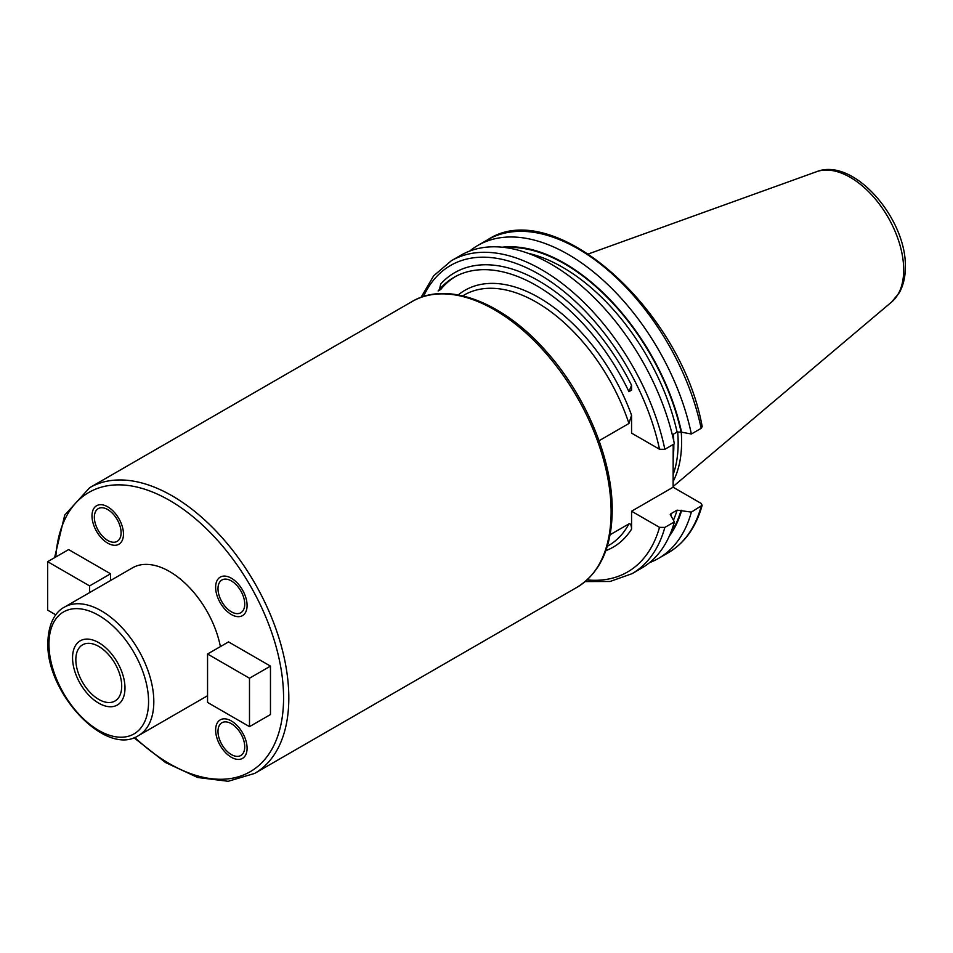 <?xml version="1.0" encoding="UTF-8"?>
<svg xmlns="http://www.w3.org/2000/svg" width="953" height="953" viewBox="0 0 953 953"><rect width="100%" height="100%" fill="white"/><g stroke="black" fill="none" stroke-linecap="round" stroke-linejoin="round"><path stroke-width="1.43" d="M673.116 481.456A129.215 74.596 60 0 0 681.609 441.918A129.215 74.596 -120 0 0 681.24 432.174M677.654 431.804A128.178 74 -120 0 1 678.155 443.074A128.178 74 60 0 1 673.116 474.594M673.199 444.491L673.116 487.221L631.565 511.213L631.565 529.118A148.287 85.615 60 0 1 605.846 550.631M628.944 391.671L631.565 385.274L631.565 390.146L628.944 391.671A164.976 95.24 -120 0 0 453.926 277.383A164.976 95.24 -120 0 0 438.106 290.987L440.727 289.474A164.976 95.24 -120 0 1 455.248 276.644M607.287 546.283L608.693 545.461A144.582 83.471 -120 0 0 628.944 523.864L610.075 534.764M458.226 294.93A148.287 85.615 60 0 1 631.565 415.222L628.944 423.489L599.068 440.739M631.565 415.222L631.565 433.115L659.512 449.256L664.849 449.316A180.677 104.318 -120 0 0 451.305 260.753L433.627 275.846L421.083 297.36M673.116 434.354L673.128 438.166M628.944 523.864C630.517 523.364 631.386 525.103 631.565 529.118M631.565 385.274A168.681 97.385 60 0 0 440.727 283.994L439.488 289.343M631.565 511.213L659.512 527.354A176.972 102.174 60 0 1 587.096 579.912M220.381 646.599A74.143 42.802 -120 0 0 183.488 581.747A74.143 42.802 -120 0 0 132.467 567.857L64.316 607.204A74.143 42.802 60 0 1 121.448 627.062A74.143 42.802 60 0 1 153.814 701.682A74.143 42.802 60 0 1 138.459 735.621C105.664 757.29 45.887 692.712 47.876 642.656C48.353 620.594 57.609 610.539 64.316 607.204M207.551 695.702A74.143 42.802 60 0 1 206.61 696.274L138.459 735.621M249.495 726.651L270.473 714.547L270.473 666.111L228.529 641.905L207.551 654.008L207.551 702.432L249.495 726.651L249.495 678.226L207.551 654.008M110.56 580.496L110.56 573.789L68.616 549.583L47.65 561.686L47.65 610.123L55.798 614.828M231.365 754.573A18.905 10.912 -120 0 0 240.811 755.503A18.905 10.912 -120 0 0 243.718 740.362A18.905 10.912 -120 0 0 231.365 723.696A18.905 10.912 -120 0 0 221.906 722.755A18.905 10.912 -120 0 0 219.011 737.908A18.905 10.912 -120 0 0 231.365 754.573M244.73 604.095A18.905 10.912 -120 0 0 236.475 585.059A18.905 10.912 -120 0 0 221.906 579.996A18.905 10.912 -120 0 0 217.999 588.656A18.905 10.912 -120 0 0 226.242 607.68A18.905 10.912 -120 0 0 240.811 612.743A18.905 10.912 -120 0 0 244.73 604.095M107.725 509.557A18.905 10.912 -120 0 0 98.278 508.616A18.905 10.912 -120 0 0 95.371 523.769A18.905 10.912 -120 0 0 107.725 540.434A18.905 10.912 -120 0 0 117.183 541.364A18.905 10.912 -120 0 0 120.078 526.211A18.905 10.912 -120 0 0 107.725 509.557M75.835 659.679A32.438 18.726 -120 0 0 89.987 692.331A32.438 18.726 -120 0 0 114.991 701.015A32.438 18.726 -120 0 0 121.71 686.172A32.438 18.726 -120 0 0 107.546 653.52A32.438 18.726 -120 0 0 82.554 644.836A32.438 18.726 -120 0 0 75.835 659.679M270.473 666.111L249.495 678.226M89.594 592.611L89.594 585.904L47.65 561.686M110.56 573.789L89.594 585.904M673.116 487.221L701.063 503.363L702.17 505.293L691.366 512.095L677.095 510.153L671.007 513.667L671.091 515.99L674.379 521.91L664.849 527.402L659.512 527.354M670.447 515.442A168.681 97.385 60 0 0 671.007 513.667L670.257 514.501M649.612 562.604A180.677 104.318 -120 0 0 658.511 558.398A180.677 104.318 -120 0 0 691.366 512.095M664.849 527.402A180.677 104.318 60 0 1 631.994 573.706L641.512 568.202A180.677 104.318 -120 0 0 674.379 521.91M681.621 510.486A172.148 99.398 60 0 1 669.22 536.301M701.158 428.35A180.677 104.318 -120 0 0 487.614 239.799C553.741 195.627 681.085 309.308 702.194 426.599L701.158 428.35L691.366 434.008L681.109 432.102A171.457 98.993 -120 0 0 505.483 247.577M681.621 432.4A172.148 99.398 -120 0 0 502.314 247.208M451.305 260.753L460.835 255.261A180.677 104.318 -120 0 1 674.379 443.812L664.849 449.316M681.109 432.102L677.095 432.054L672.318 434.806M691.366 434.008A180.677 104.318 -120 0 0 477.822 245.445A180.677 104.318 -120 0 0 469.734 251.044M124.986 688.066A37.072 21.407 60 0 1 117.302 705.029A37.072 21.407 60 0 1 88.736 695.094A37.072 21.407 60 0 1 72.559 657.796A37.072 21.407 60 0 1 80.231 640.821A37.072 21.407 60 0 1 108.797 650.756A37.072 21.407 60 0 1 124.986 688.066M231.365 720.968A22.241 12.842 60 0 1 245.898 740.576A22.241 12.842 60 0 1 242.479 758.397A22.241 12.842 60 0 1 231.365 757.29A22.241 12.842 60 0 1 216.831 737.693A22.241 12.842 60 0 1 220.238 719.872A22.241 12.842 60 0 1 231.365 720.968M215.628 587.286A22.241 12.842 60 0 1 220.238 577.113A22.241 12.842 60 0 1 237.38 583.069A22.241 12.842 60 0 1 247.089 605.453A22.241 12.842 60 0 1 242.479 615.638A22.241 12.842 60 0 1 225.349 609.67A22.241 12.842 60 0 1 215.628 587.286M107.725 543.15A22.241 12.842 60 0 1 93.191 523.554A22.241 12.842 60 0 1 96.61 505.733A22.241 12.842 60 0 1 107.725 506.829A22.241 12.842 60 0 1 122.258 526.425A22.241 12.842 60 0 1 118.851 544.258A22.241 12.842 60 0 1 107.725 543.15M816.554 171.707A75.585 43.635 -120 0 1 873.222 196.604A75.585 43.635 -120 0 1 903.694 269.913A75.585 43.635 60 0 1 891.734 301.922L899.251 292.809C903.349 285.471 905.386 276.882 905.35 267.043C906.66 218.987 853.793 156.828 816.554 171.707L588.477 253.903M673.128 458.167A128.178 74 60 0 0 673.831 445.563A128.178 74 -120 0 0 673.831 444.134M673.747 440.858A128.178 74 -120 0 0 673.33 434.234M659.512 449.256A176.972 102.174 -120 0 0 546.569 278.86A176.972 102.174 -120 0 0 423.489 296.538M628.944 423.489A144.582 83.471 -120 0 0 464.123 295.049L462.705 295.859M576.946 587.346A164.976 95.24 -120 0 0 611.111 511.821A164.976 95.24 -120 0 0 539.1 345.796A164.976 95.24 -120 0 0 411.982 301.601L89.677 487.686A164.976 95.24 60 0 1 216.807 531.881A164.976 95.24 60 0 1 288.819 697.894A164.976 95.24 60 0 1 254.654 773.419L576.946 587.346C600.116 572.956 611.862 547.272 612.207 510.308C612.66 459.751 585.869 395.447 546.164 351.323C503.16 302.113 447.219 280.432 411.982 301.601M55.81 556.981A161.26 93.108 60 0 1 173.625 502.827A161.26 93.108 60 0 1 283.577 697.894A161.26 93.108 60 0 1 134.778 737.396M48.96 644.168A70.439 40.669 60 0 1 98.767 615.412A70.439 40.669 60 0 1 148.573 701.682A70.439 40.669 60 0 1 98.767 730.439A70.439 40.669 60 0 1 48.96 644.168M701.158 506.448A180.677 104.318 60 0 1 668.291 552.74L658.511 558.398M681.109 510.2A171.457 98.993 60 0 1 670.483 533.382M677.095 432.054A168.681 97.385 -120 0 0 527.914 253.236M677.095 510.153A168.681 97.385 60 0 1 673.485 520.1M891.734 301.922L673.116 486.542M54.595 557.684L64.721 515.108L89.677 487.686M133.944 737.705L165.512 762.543L197.676 777.493L228.16 781.293L254.654 773.419M585.178 581.58L610.075 581.473L631.994 573.706M668.291 552.74C684.742 543.007 696.035 527.188 702.17 505.293M487.614 239.799L477.822 245.445"/></g></svg>
